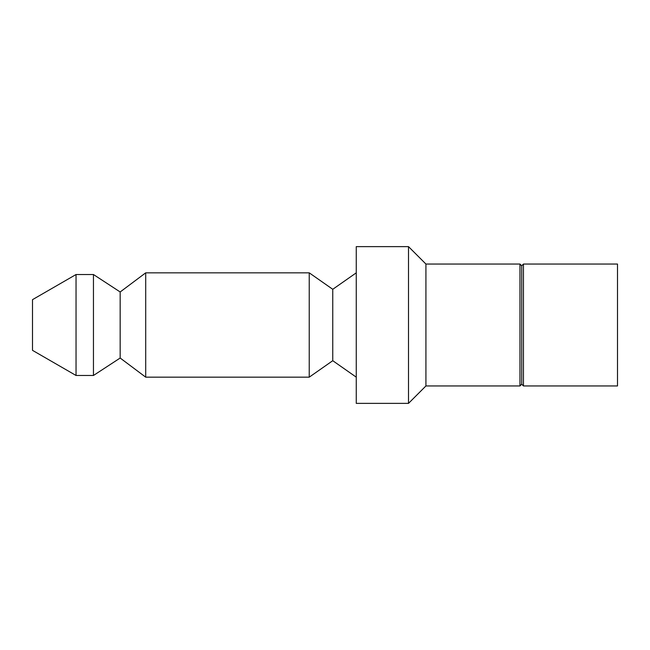 <?xml version="1.0" encoding="UTF-8"?>
<svg xmlns="http://www.w3.org/2000/svg" width="650" height="650" viewBox="0 0 650 650"><rect width="100%" height="100%" fill="white"/><g stroke="black" fill="none" stroke-linecap="round" stroke-linejoin="round"><path stroke-width="0.97" d="M523.453 385.954L523.453 264.046L617.5 264.046L617.5 385.954L523.453 385.954L521.714 384.215L521.714 265.785L523.453 264.046M425.929 385.954L425.929 264.046L519.967 264.046L519.967 385.954L425.929 385.954L408.509 403.374L356.265 403.374L356.265 246.626L408.509 246.626L408.509 403.374M76.042 375.481L32.5 350.342L32.5 299.658L76.042 274.519L93.454 274.519L93.454 375.481L76.042 375.481L76.042 274.519M93.454 375.481L120.169 358.028L120.169 291.972L93.454 274.519M145.706 377.162L145.706 272.838L309.238 272.838L309.238 377.162L145.706 377.162L120.169 358.028M309.238 377.162L332.751 360.701L332.751 289.299L309.238 272.838M332.751 360.701L356.265 377.162M521.714 384.215L519.967 385.954M120.169 291.972L145.706 272.838M332.751 289.299L356.265 272.838M425.929 264.046L408.509 246.626M521.714 265.785L519.967 264.046"/></g></svg>
